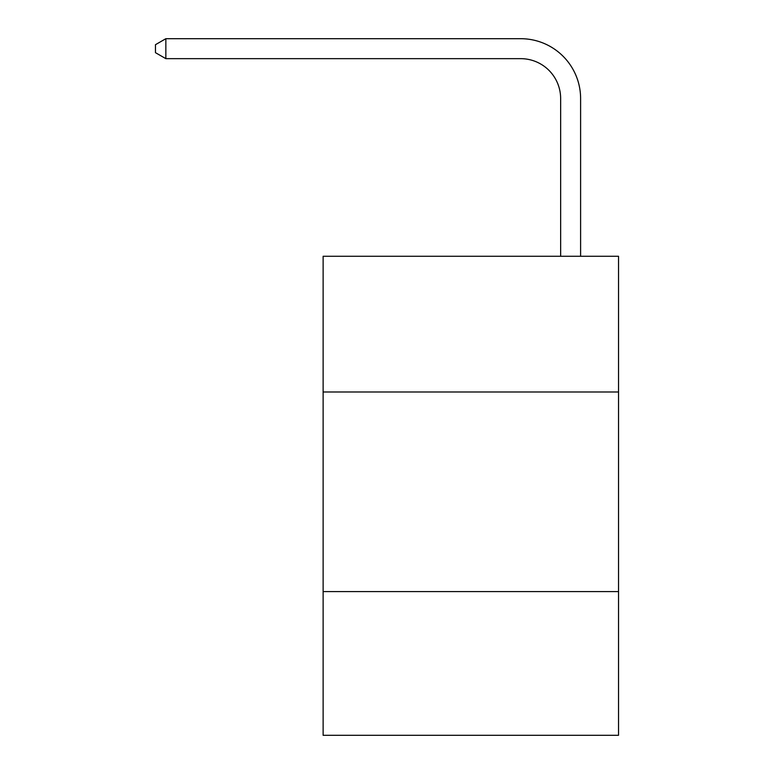 <?xml version="1.0" encoding="UTF-8"?>
<svg xmlns="http://www.w3.org/2000/svg" width="774" height="774" viewBox="0 0 774 774"><rect width="100%" height="100%" fill="white"/><g stroke="black" fill="none" stroke-linecap="round" stroke-linejoin="round"><path stroke-width="1.16" d="M618.532 391.992L618.532 256.262L323.126 256.262L323.126 391.992L618.532 391.992L618.532 735.3L323.126 735.3L323.126 391.992M618.532 591.588L323.126 591.588M520.728 38.7L165.849 38.7L520.728 38.7A59.879 59.879 -4.9 0 1 580.606 98.579L580.606 256.262M560.647 256.262L560.647 98.579A39.919 39.919 175.1 0 0 520.728 58.66L165.849 58.66L155.468 52.671L155.468 44.689L165.849 38.7L165.849 58.66M560.647 98.579A39.919 39.919 175.1 0 0 520.728 58.66A39.919 39.919 175.1 0 1 560.647 98.579A39.919 39.919 175.1 0 0 520.728 58.66A39.919 39.919 175.1 0 1 560.647 98.579A39.919 39.919 175.1 0 0 520.728 58.66A39.919 39.919 175.1 0 1 560.647 98.579A39.919 39.919 175.1 0 0 520.728 58.66A39.919 39.919 175.1 0 1 560.647 98.579A39.919 39.919 175.1 0 0 520.728 58.66A39.919 39.919 175.1 0 1 560.647 98.579A39.919 39.919 175.1 0 0 520.728 58.66A39.919 39.919 175.1 0 1 560.647 98.579A39.919 39.919 175.1 0 0 520.728 58.66A39.919 39.919 175.1 0 1 560.647 98.579A39.919 39.919 175.1 0 0 520.728 58.66A39.919 39.919 175.1 0 1 560.647 98.579A39.919 39.919 175.1 0 0 520.728 58.66A39.919 39.919 175.1 0 1 560.647 98.579A39.919 39.919 175.1 0 0 520.728 58.66A39.919 39.919 175.1 0 1 560.647 98.579A39.919 39.919 175.1 0 0 520.728 58.66A39.919 39.919 175.1 0 1 560.647 98.579A39.919 39.919 175.1 0 0 520.728 58.66A39.919 39.919 175.1 0 1 560.647 98.579A39.919 39.919 175.1 0 0 520.728 58.66A39.919 39.919 175.1 0 1 560.647 98.579A39.919 39.919 175.1 0 0 520.728 58.66A39.919 39.919 175.1 0 1 560.647 98.579A39.919 39.919 175.1 0 0 520.728 58.66A39.919 39.919 175.1 0 1 560.647 98.579A39.919 39.919 175.1 0 0 520.728 58.66A39.919 39.919 175.1 0 1 560.647 98.579A39.919 39.919 175.1 0 0 520.728 58.66A39.919 39.919 175.1 0 1 560.647 98.579A39.919 39.919 175.1 0 0 520.728 58.66A39.919 39.919 175.1 0 1 560.647 98.579A39.919 39.919 175.1 0 0 520.728 58.66A39.919 39.919 175.1 0 1 560.647 98.579A39.919 39.919 175.1 0 0 520.728 58.66A39.919 39.919 175.1 0 1 560.647 98.579A39.919 39.919 175.1 0 0 520.728 58.66A39.919 39.919 175.1 0 1 560.647 98.579"/></g></svg>
